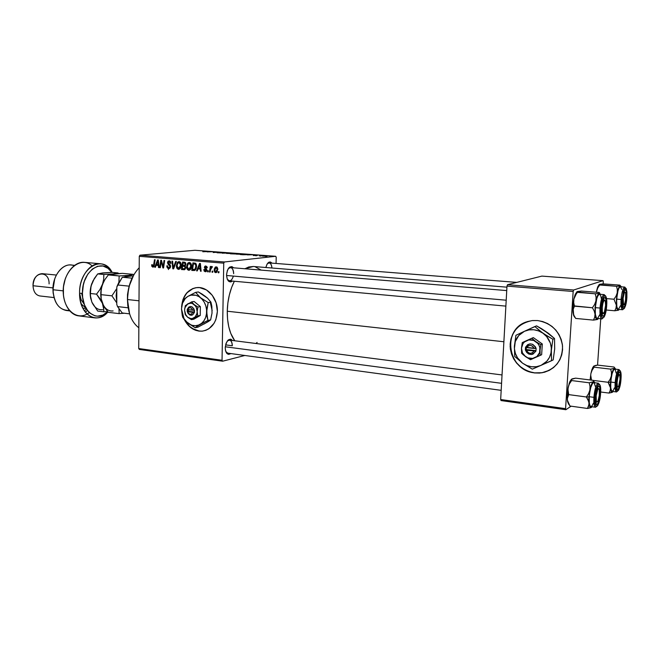 <?xml version="1.0" encoding="UTF-8"?>
<svg xmlns="http://www.w3.org/2000/svg" width="660" height="660" viewBox="0 0 660 660"><rect width="100%" height="100%" fill="white"/><g stroke="black" fill="none" stroke-linecap="round" stroke-linejoin="round"><path stroke-width="0.99" d="M526.408 321.923L526.433 321.915C501.394 329.818 507.969 370.73 534.6 372.859L534.443 372.941C520.113 369.839 512.02 361.078 510.147 346.649C510.7 332.211 518.042 323.524 532.166 320.587L537.595 320.554L542.718 321.56L547.594 323.557L552.049 326.461L555.902 330.173L558.979 334.546L561.173 339.405L562.386 344.553L562.576 349.792L561.726 354.907L559.886 359.692L557.122 363.965L553.55 367.562L549.318 370.342L544.599 372.199L539.575 373.073L534.443 372.941L529.394 371.803L524.626 369.732L520.311 366.787L516.607 363.107L513.645 358.809L511.541 354.073L510.361 349.058L510.163 343.967L510.939 338.968L512.671 334.265L515.295 330.016L518.719 326.403L522.827 323.548L527.464 321.568L532.447 320.554L537.595 320.554C551.793 323.136 560.109 331.617 562.543 345.988C562.419 360.426 555.522 369.361 541.868 372.801L534.6 372.859L542.025 372.718L549.475 370.26M199.221 331.056L192.448 328.573L189.42 326.205L185.047 320.455C189.387 327.847 195.17 331.394 202.389 331.114L202.133 331.163C194.551 331.419 188.612 327.558 184.313 319.597M197.282 287.554L197.274 287.554C187.828 289.063 182.597 295.564 181.582 307.048L183.01 299.351L186.912 292.726L192.728 288.585L196.086 287.677L199.584 287.595L206.464 289.946L212.281 295.3L216.125 302.858L217.379 311.429C216.439 322.897 211.365 329.48 202.133 331.163M225.819 351.623L227.758 353.149L225.819 351.623M230.802 353.57C227.527 355.369 225.671 353.438 225.241 347.779L226.05 343.373L228.047 340.131L230.538 339.133L232.543 340.494C228.88 337.804 226.446 340.238 225.241 347.779L225.522 350.617L227.056 353.628L228.583 354.37L230.802 353.57M505.873 306.116L229.375 280.797L227.304 279.279C229.746 281.935 231.775 280.871 233.384 276.078M232.493 281.086C229.045 283.049 227.065 280.962 226.545 274.832L227.362 270.418L229.366 267.325L231.883 266.582L233.632 267.82C229.985 265.246 227.617 267.58 226.545 274.832L227.205 279.04L228.368 281.012L230.752 281.968L232.493 281.086M225.604 344.875L232.312 345.757L225.604 344.875M227.263 311.231L503.885 341.756L227.263 311.231C227.205 323.837 229.705 333.688 234.745 340.774L230.785 333.44L228.756 326.766L227.568 319.267L227.263 311.231L227.857 303.014L229.342 294.962L231.643 287.413L234.358 281.251C229.936 290.029 227.568 300.019 227.263 311.231M506.93 287.174L253.333 266.483L244.901 268.76L248.721 266.995L253.341 266.483M139.375 349.429L222.651 361.201L244.86 355.476L222.651 361.201L222.04 360.277L223.74 263.167L139.276 256.319L138.715 348.538L222.04 360.277L222.651 361.201L139.375 349.429L138.715 348.538L139.375 349.429M197.274 287.554C207.603 286.564 217.866 298.617 217.379 311.429L215.845 319.679L214.096 323.268L208.997 328.688L205.846 330.313L202.463 331.13L198.965 331.114L195.5 330.264L189.164 326.254L184.387 319.737M191.499 266.062L190.171 269.742L188.727 270.278L187.432 269.544L186.656 266.343L187.91 263.035L189.123 262.474L190.327 262.845L191.499 266.062C191.565 264.132 190.864 262.936 189.387 262.474L187.531 263.48L186.64 266.788C186.607 268.67 187.308 269.833 188.727 270.278L188.958 270.286C190.641 269.75 191.482 268.339 191.499 266.062M198.058 268.892L197.257 270.922L196.556 270.864L199.584 263.414L200.384 263.48L201.135 271.26L200.475 271.202L200.293 269.082L198.058 268.892L200.293 269.082L200.475 271.202L201.135 271.26L200.384 263.48L199.584 263.414L196.556 270.864L197.257 270.922L198.058 268.892L200.632 268.595L198.058 268.892M152.873 267.151L151.816 266.343L151.734 264.718L152.353 264.676L152.658 266.195L153.433 266.046L154.498 259.702L155.125 259.751L153.929 266.582L152.873 267.151L154.349 265.18L155.125 259.751L154.498 259.702L153.747 264.94L153.013 266.277L152.353 264.676L151.734 264.718L151.676 265.394L152.295 265.328L151.676 265.394L153.318 267.102L152.873 267.151M170.61 266.475L170.041 268.051L169.051 268.529L167.722 268.207L166.914 266.805L166.84 265.815L167.467 265.774L168.102 267.448L169.183 267.622L169.876 267.019L169.826 265.815L167.508 262.927L167.995 261.236L169.389 260.84L170.486 261.525L170.965 263.323L170.329 263.348L169.405 261.731L168.457 261.888L168.135 262.878L170.239 264.99L170.61 266.475L169.438 264.256L168.193 264.388L169.983 266.491L168.944 267.655L167.615 266.904L167.467 265.774L166.84 265.815C166.807 267.424 167.425 268.331 168.688 268.529L169.438 268.447L168.688 268.529L170.61 266.475M176.368 261.5L173.621 268.859L172.813 268.793L171.955 261.137L172.598 261.195L173.324 267.754L175.684 261.442L176.368 261.5L175.684 261.442L173.324 267.754L172.598 261.195L171.955 261.137L172.813 268.793L173.621 268.859L176.368 261.5M181.195 265.196L179.891 268.851L178.349 269.371L177.185 268.653L176.418 265.468L177.647 262.185L178.852 261.624L180.04 261.995L181.195 265.196C181.261 263.274 180.568 262.086 179.116 261.632L177.276 262.63L176.401 265.914C176.377 267.778 177.061 268.933 178.472 269.379L178.695 269.387C180.353 268.859 181.186 267.457 181.195 265.196M219.029 271.705L218.856 272.803L218.188 272.745L218.345 271.648L219.029 271.705L218.345 271.648L218.188 272.745L218.856 272.803L219.029 271.705M185.74 267.539L184.643 269.635L181.467 269.544L182.597 262.012L184.932 262.292L185.683 263.084L185.815 264.701L184.99 265.939L185.74 267.539L184.99 265.939L185.864 264.149L185.031 262.342L182.597 262.012L181.467 269.544L184.495 269.692L183.934 269.759L185.74 267.539M156.164 265.295L155.413 267.275L154.745 267.217L157.575 259.949L158.334 260.015L159.093 267.597L158.466 267.539L158.285 265.477L156.164 265.295L158.285 265.477L158.466 267.539L159.093 267.597L158.334 260.015L157.575 259.949L154.745 267.217L155.413 267.275L156.164 265.295L158.821 265.015L156.164 265.295M161.023 263.175L160.339 267.704L159.703 267.647L160.801 260.221L161.452 260.271L163.119 266.805L164.018 260.486L164.654 260.535L163.564 267.985L162.904 267.927L161.23 261.401L161.023 263.175L161.23 261.401L162.904 267.927L163.564 267.985L164.654 260.535L164.018 260.486L163.119 266.805L161.452 260.271L160.801 260.221L159.703 267.647L160.339 267.704L161.023 263.175M205.326 271.73L204.179 271.128L203.783 269.585L204.443 269.544L205.12 270.971L206.176 270.608L204.394 267.564L204.814 266.285L205.804 265.939L207.256 267.424L206.613 267.82L205.846 266.648L205.07 267.201L206.737 269.42L206.778 270.905L205.326 271.73L206.91 270.237L205.054 267.358L204.394 267.424L206.25 270.237L205.367 271.029L204.443 269.544L203.783 269.585L204.443 269.61L203.783 269.692L205.326 271.73L206.052 271.639L205.326 271.73M194.618 270.509L191.763 270.443L192.918 262.87L195.459 263.249L196.49 264.916L196.342 268.24L194.618 270.509L196.622 266.326L195.277 263.159L192.918 262.87L191.763 270.443L194.618 270.509M217.825 269.313L216.62 272.365L215.341 272.563L214.5 271.837L214.261 269.033L215.333 267.069L216.983 267.061L217.816 268.892L216.076 266.813L214.137 270.245L215.688 272.629L216.233 272.563L215.688 272.629L217.825 269.313M212.858 271.177L212.685 272.266L212.017 272.209L212.173 271.111L212.858 271.177L212.173 271.111L212.017 272.209L212.685 272.266L212.858 271.177M210.499 269.825L210.127 272.044L209.451 271.986L210.325 266.417L210.994 266.475L210.812 267.63L212.033 266.483L212.083 267.556L211.192 267.679L210.499 269.825L212.355 266.689L211.852 266.45L210.812 267.63L210.994 266.475L210.325 266.417L209.451 271.986L210.127 272.044L210.499 269.825M208.379 270.79L208.205 271.879L207.545 271.821L207.702 270.724L208.379 270.79L207.702 270.724L207.545 271.821L208.205 271.879L208.379 270.79M224.392 261.979L275.698 256.295L194.931 250.28L139.961 255.197L224.392 261.979L223.74 263.167L222.04 360.277L138.715 348.538L139.276 256.319L139.961 255.197L139.276 256.319L223.74 263.167L224.392 261.979L275.698 256.295L276.21 257.26L275.698 256.295L194.931 250.28L139.961 255.197L224.392 261.979M242.212 254.29L236.329 254.149L242.212 254.29M247.385 254.884L252.359 254.752L247.385 254.884M202.801 251.74L209.014 251.518L202.801 251.74M221.05 252.912L217.016 252.747L221.512 252.466L223.501 252.673L220.523 252.541L221.05 252.912L220.523 252.541L222.577 252.524L217.041 252.755L221.05 252.912M229.375 253.036L222.065 253.176L229.375 253.036M232.337 253.555L226.487 253.407L232.337 253.555M267.003 256.443L265.658 256.443L267.003 256.443M235.711 253.984L230.389 253.803L235.348 253.481L237.889 253.745L235.711 253.984L237.872 253.712L235.348 253.481L230.389 253.803L235.711 253.984M207.116 251.873L212.091 251.749L207.116 251.873M213.13 252.087L218.147 252.202L213.155 252.508L214.261 252.013L213.155 252.508L218.147 252.202L213.13 252.087M253.275 255.527L257.425 255.37L253.275 255.527M243.127 254.743L240.289 254.546L245.223 254.215L247.863 254.537L243.127 254.743L247.211 254.653L245.223 254.215L240.289 254.546L243.127 254.743M266.937 256.237L262.399 256.113L266.937 256.237M261.079 256.006L259.743 256.006L261.079 256.006M259.372 255.766L262.729 255.725L259.372 255.766M256.789 255.684L255.453 255.684L256.789 255.684M276.053 263.455L276.21 257.26L276.053 263.455M501.022 400.554L565.851 409.72L571.106 406.189L565.851 409.72L565.57 408.664L573.16 291.481L506.987 286.118L500.668 399.523L565.57 408.664L565.851 409.72L501.022 400.554L500.668 399.523L501.022 400.554M541.893 276.103L507.49 284.707L573.614 290.012L603.058 280.657L541.893 276.103L507.49 284.707L506.987 286.118L500.668 399.523L565.57 408.664L573.16 291.481L506.987 286.118L507.49 284.707L573.614 290.012L573.16 291.481L573.614 290.012L603.058 280.657L603.281 281.795L603.058 280.657L541.893 276.103M597.556 365.112L600.732 318.896L597.556 365.112M603.141 283.866L603.281 281.795L603.141 283.866M265.906 267.506L266.929 264.412L268.224 262.672L270.451 261.995L271.969 263.134C269.552 260.84 267.572 262.127 266.013 266.978L265.906 267.506M257.136 342.433L255.948 343.489M255.172 266.78L261.17 270.113M228.212 268.694L230.522 267.556C232.526 268.034 233.574 270.08 233.665 273.702C233.145 268.133 231.322 266.467 228.212 268.694M267.333 263.719L269.14 262.911C270.765 263.257 271.689 264.949 271.92 267.993C271.342 263.455 269.816 262.028 267.333 263.719M227.23 341.072L229.499 340.106C231.305 340.585 232.246 342.466 232.312 345.757C231.883 340.659 230.191 339.1 227.23 341.072M168.424 269.577L168.49 268.504M230.249 340.197L231.396 339.413M233.854 253.663L237.097 253.721L233.854 253.663M231.594 253.811L235.315 253.894L231.594 253.811M207.916 251.848L211.2 251.757L207.916 251.848M248.185 254.867L251.46 254.76L248.185 254.867M241.502 254.554L247.112 254.504L241.502 254.554M218.881 272.662L218.188 272.745L218.881 272.662M185.064 269.329L181.467 269.544L184.132 268.834L185.064 269.329M184.569 265.963L184.66 265.345L184.569 265.963M182.762 265.303L183.117 262.952L185.46 262.705L183.117 262.952L185.592 262.894L184.214 263.043L185.864 264.058L185.221 264.124L184.858 265.163L185.716 265.064L182.762 265.303L184.618 265.312L185.221 264.272L184.866 263.208L183.117 262.952L182.762 265.303M182.251 268.719L182.63 266.178L185.27 266.153L183.992 266.293L185.74 267.391L184.082 268.843L185.501 268.678L182.251 268.719L184.313 268.785L185.089 267.688L184.693 266.491L182.63 266.178L182.251 268.719M177.045 265.848L176.401 265.914L177.045 265.848M179.85 262.416L177.276 262.63L179.85 262.416M177.037 266.013L177.771 263.249L180.427 262.375L179.083 262.515L180.56 265.056L181.195 264.99L180.56 265.056L178.662 268.504L177.037 266.013L178.002 268.315L179.784 267.803L180.56 264.841L179.734 262.787L178.703 262.548L177.771 263.249L177.037 266.013M178.951 268.447L180.362 268.29L178.951 268.447M173.679 268.694L172.813 268.793L173.679 268.694M174.067 267.671L173.324 267.754L174.067 267.671M174.619 266.178L173.861 266.26L174.619 266.178M170.61 266.425L169.983 266.491L170.61 266.425M170.544 265.741L169.826 265.815L170.544 265.741M170.148 264.875L168.944 264.998L170.148 264.875M167.5 262.68L168.193 264.388L169.438 264.256L168.127 262.688L169.001 261.69L170.329 263.348L170.965 263.323L169.216 260.815L167.5 262.68L168.127 262.614L167.5 262.68M170.965 263.282L170.329 263.348L170.965 263.282M170.965 263.109L170.338 263.175L170.965 263.109M170.511 261.558L169.183 261.698L170.511 261.558M154.39 264.875L153.747 264.94L154.39 264.875M155.463 267.135L154.745 267.217L155.463 267.135M158.119 265.089L158.317 264.577L158.119 265.089M159.076 267.473L158.466 267.539L159.076 267.473M158.87 265.411L158.285 265.477L158.87 265.411M156.511 264.445L157.864 260.799L158.408 260.741L157.864 260.799L158.004 262.688L158.598 262.622L158.004 262.688L158.202 264.594L158.788 264.528L156.511 264.445L158.202 264.594L157.864 260.799L156.511 264.445M160.355 267.58L159.703 267.647L160.355 267.58M163.746 266.739L163.119 266.805L163.746 266.739M164.026 264.775L163.358 264.85L164.026 264.775M163.581 267.853L162.904 267.927L163.581 267.853M162.319 263.431L161.692 263.497L162.319 263.431M161.749 261.352L161.23 261.401L161.749 261.352M206.91 270.163L206.25 270.237L206.91 270.163M206.827 269.651L206.118 269.742L206.827 269.651M206.464 269.041L205.499 269.156L206.464 269.041M205.804 265.939L204.394 267.424L205.763 266.64L206.613 267.82L207.281 267.77L205.804 265.939M207.281 267.745L206.613 267.82L207.281 267.745M206.902 266.508L205.648 266.64M197.323 270.773L196.556 270.864L197.323 270.773M199.889 268.678L200.104 268.166L199.889 268.678M201.127 271.128L200.475 271.202L201.127 271.128M200.92 269.016L200.293 269.082L200.92 269.016M198.429 268.026L199.881 264.28L200.45 264.223L199.881 264.28L200.021 266.219L200.64 266.153L200.021 266.219L200.219 268.174L200.83 268.108L198.429 268.026L200.219 268.174L199.881 264.28L198.429 268.026M195.17 270.212L191.763 270.443L194.353 270.138L194.428 269.635L194.353 270.138L195.17 270.212M192.555 269.618L193.446 263.81L195.822 263.546L193.446 263.81L195.97 263.711L194.386 263.885L196.144 263.983L195.212 264.082L195.97 266.219L196.622 266.145L195.97 266.219C196.004 268.166 195.31 269.329 193.883 269.701L192.555 269.618L195.154 269.082L195.946 265.609L195.319 264.157L193.446 263.81L192.555 269.618M187.291 266.714L186.64 266.788L187.291 266.714M190.08 263.274L187.531 263.48L190.08 263.274M187.283 266.879L188.034 264.107L190.715 263.224L189.354 263.373L190.856 265.93L191.499 265.856L190.856 265.93L188.925 269.396L187.283 266.879L188.133 269.123L189.7 269.074L190.839 266.227L190.022 263.637L188.166 263.942L187.283 266.879M214.805 270.163L214.137 270.245L214.805 270.163M214.805 270.212L216.15 267.523L217.322 267.399L216.265 267.523L217.157 269.255L217.825 269.173L217.157 269.255L215.803 271.928L214.805 270.212L215.267 271.738L216.373 271.639L217.132 269.701L216.695 267.721L215.325 268.108L214.805 270.212M215.977 271.887L217.206 271.738L215.977 271.887M212.71 272.126L212.017 272.209L212.71 272.126M210.152 271.903L209.451 271.986L210.152 271.903M211.282 267.572L210.812 267.63L211.282 267.572M212.165 267.3L211.687 267.349M208.23 271.738L207.545 271.821L208.23 271.738M196.243 287.653C189.973 288.874 185.584 292.941 183.076 299.871L184.94 295.738L187.176 292.685L192.984 288.552M522.992 323.483L518.892 326.337L515.46 329.959L512.837 334.199L511.104 338.902L510.329 343.893L510.535 348.991L511.706 353.999L513.818 358.735L516.772 363.025L520.476 366.712L524.791 369.649L529.559 371.72L534.6 372.859L539.74 372.991M127.561 299.549C127.974 286.052 131.86 275.443 139.21 267.737C131.86 275.443 127.974 286.052 127.561 299.549L139.004 300.803L127.561 299.549C127.867 312.914 131.629 322.319 138.839 327.781C131.629 322.319 127.867 312.914 127.561 299.549L127.561 299.549M133.708 275.03C129.665 282.117 127.57 290.235 127.43 299.359L127.875 292.702L129.154 286.192L133.708 275.03M129.591 313.846L127.817 305.885L127.43 299.359L129.591 313.846M597.943 286.374L599.717 284.996L597.712 287.999L596.351 292.24L597.712 287.999L599.734 285.004L616.531 286.291L617.331 289.517L617.224 292.9L616.019 296.183L613.981 299.219L616.357 305.192L616.019 308.104L614.798 310.777L618.42 310.216L617.389 309.779L616.638 307.535L616.399 299.211L617.867 290.185L620.153 285.854L616.531 286.291L599.197 284.617L603.215 283.866L619.839 285.128L603.215 283.866L599.569 284.287L597.943 286.374L596.508 291.241L597.539 287.405L599.164 284.518M623.609 304.639L623.098 298.328L622.537 298.279L623.098 298.328C623.906 292.792 624.789 291.118 625.746 293.296L625.515 301.026L624.442 304.351L622.718 305.852L623.56 304.573M626.488 297.668C625.433 306.1 624.17 308.781 622.685 305.712L622.611 297.577L624.294 290.656L625.119 289.69L626.125 290.755L626.323 299.384L624.673 306.257L623.469 307.263L622.834 306.273L622.454 299.318L624.104 291.068C625.903 288.28 626.695 290.483 626.488 297.668L625.936 297.676L626.488 297.668M624.715 287.075C623.015 287.933 621.803 292.066 621.077 299.491L622.042 299.483C624.649 285.26 626.266 284.6 626.885 297.503L626.901 291.852L626.109 288.395L624.756 288.313L623.296 291.687L621.934 303.468L622.223 306.677L623.271 309.02L624.212 308.599L625.655 305.192L626.885 297.503C626.059 310.819 620.969 313.195 622.042 299.483L621.077 299.491C621.819 291.951 623.048 287.81 624.772 287.084L624.847 287.092M622.644 309.754C621.274 309.26 620.755 305.836 621.077 299.491C620.755 305.704 621.25 309.127 622.578 309.746L618.164 309.358C616.819 308.731 616.3 305.324 616.621 299.12L617.974 290.779L619.014 288.007L620.359 286.737C618.601 287.471 617.356 291.596 616.621 299.12L621.077 299.491L616.621 299.12L616.836 306.817L617.983 309.317M606.185 310.01L614.798 310.777L606.185 310.01M606.499 298.6L613.981 299.219L606.499 298.6M619.839 285.128L621.382 286.82L620.153 285.854L616.531 286.291L617.331 289.517L617.224 292.9L616.019 296.183L613.981 299.219L616.357 305.192L617.224 292.9C618.09 288.742 619.063 286.399 620.153 285.854L619.839 285.128M618.42 310.216L619.204 309.449L618.42 310.216C617.347 310.546 616.663 308.872 616.357 305.192L616.019 308.104L614.798 310.777L618.651 310.076M621.695 289.402L620.582 286.811M618.486 309.301L620.416 305.753M624.739 292.339L624.154 290.936L624.814 292.281M599.717 284.996L599.247 284.443M623.098 298.328L624.228 293.147L624.822 292.273L625.581 292.735L625.853 298.642L624.731 303.806C623.362 305.786 622.817 303.955 623.098 298.328M601.507 308.435L602.176 308.368C602.968 301.133 604.032 298.864 605.377 301.554L605.599 305.423L605.294 301.191L604.799 300.217L604.164 300.267L602.869 303.237L602.266 307.04L602.324 311.8L603.306 313.657L604.626 311.553L605.599 305.423L604.312 312.394C602.927 314.779 602.209 313.434 602.176 308.368L601.507 308.435M604.255 300.201L603.496 298.708L604.255 300.201M226.545 275.476L506.204 300.209L226.545 275.476M601.92 314.853L602.951 313.525L601.92 314.853M574.786 317.344L573.697 315.604L573.029 312.139L573.358 314.341L575.677 318.433L593.464 320.116L575.677 318.433L573.919 315.356L573.029 312.139L573.284 309.045L574.472 306.174L573.705 302.692L573.878 299.071L572.971 305.786L574.472 306.174L573.705 302.692L573.878 299.071L575.19 295.581L577.376 292.355L595.254 293.807L596.071 297.289L595.922 300.943L594.611 304.483L592.408 307.758L594.165 310.901L595.031 314.152L594.718 317.27L593.464 320.116L597.465 319.465L596.269 319.027L595.378 316.66L595.023 307.733L596.648 298.007L597.919 294.748L599.255 293.296L595.254 293.807L576.889 291.91L581.394 291.035L599.074 292.454L581.394 291.035L577.36 291.522L573.878 299.071L575.041 294.921L576.898 291.786M606.218 305.943C604.989 315.348 603.512 318.137 601.78 314.3L601.722 305.976L603.603 298.501L604.997 297.454L606.004 299.574L606.045 307.791L604.189 315.208L603.248 316.313L602.052 315.29L601.549 307.849L603.265 299.219C605.393 295.779 606.375 298.015 606.218 305.943L605.575 305.951L606.218 305.943M604.164 294.616C602.184 295.548 600.806 300.028 600.022 308.055L601.07 308.047C601.978 293.345 607.835 291.299 606.672 305.753L606.639 299.698L605.69 296.018L605.212 295.564L604.123 295.969L602.456 299.632L600.971 310.25L601.351 315.752L602.588 318.219L604.246 316.866L605.319 314.028L606.672 305.753C605.839 320.042 599.957 322.789 601.07 308.047L600.022 308.055C600.823 299.887 602.225 295.408 604.23 294.624L606.169 297.099M597.135 318.557C595.584 317.881 594.965 314.234 595.279 307.634L596.772 298.642L597.952 295.63L599.528 294.236C597.49 295.02 596.079 299.483 595.279 307.634L600.022 308.055L595.279 307.634L595.345 314.201L596.426 318.079L601.837 318.995C600.311 318.318 599.709 314.671 600.022 308.055C599.709 314.828 600.336 318.475 601.92 318.995M573.622 314.638L572.971 305.786L573.029 312.139L573.284 309.045L574.472 306.174L592.408 307.758L572.971 305.786L573.878 299.071L575.314 294.245L576.799 293.098M599.074 292.454L599.651 292.9L599.255 293.296L600.715 294.335L599.255 293.296L595.254 293.807L596.071 297.289L595.922 300.943L594.611 304.483L592.408 307.758L594.165 310.901L595.031 314.152L595.922 300.943C596.887 296.455 598.001 293.906 599.255 293.296L599.651 292.9L599.074 292.454M576.939 291.753L575.314 294.245M575.041 317.46L573.358 314.341M597.465 319.465L598.339 318.664L597.465 319.465C596.227 319.852 595.419 318.087 595.031 314.152L594.718 317.27L593.464 320.116L597.762 319.283M601.309 298.477L600.732 295.713L599.767 294.302M597.539 318.483L599.717 314.704M617.545 386.842L616.712 388.088L617.62 386.941M617.067 382.602L616.489 382.668L617.067 382.602L617.323 386.323L617.752 387.049L618.304 386.826L619.435 383.848L620.062 379.145L618.701 386.166C617.578 387.973 617.034 386.785 617.067 382.602C617.793 375.936 618.733 373.651 619.888 375.746L620.062 379.145L619.814 375.433L619.385 374.69L618.841 374.88L617.694 377.85L617.067 382.602M619.006 374.723L618.387 373.387L618.915 374.798M610.244 386.504L610.533 382.214L608.132 382.28L610.5 387.948L610.178 390.646L608.99 393.079L600.666 391.999L608.99 393.079L612.629 392.098L611.878 392.254L611.259 391.57L610.5 387.948L611.35 375.928L610.162 379.244L608.132 382.28L610.244 386.504M620.598 379.45L620.045 379.467L620.598 379.45L620.21 382.825L618.783 388.228L617.57 389.565L616.918 388.814L616.514 382.288L618.354 373.461C620.062 370.854 620.812 372.859 620.598 379.45C619.476 388.162 618.181 391.009 616.688 387.989L616.679 380.572L618.362 373.445L619.187 372.265L620.21 372.958L620.598 379.45M616.102 373.007L615.178 369.385L613.693 369.748L612.101 373.675L610.962 379.855L610.756 382.058L615.145 382.61L610.756 382.058C610.451 387.709 610.913 390.819 612.142 391.388L616.498 391.949C615.285 391.38 614.839 388.27 615.145 382.61L616.102 382.577C616.968 369.245 622.083 365.97 620.994 379.178L621.002 373.766L620.185 370.714L618.824 371.06L617.356 374.731L616.003 384.574L616.308 389.4L617.364 391.306L618.824 389.689L619.773 386.9L620.994 379.178C620.194 392.147 615.054 396.016 616.102 382.577L615.145 382.61C614.839 388.468 615.318 391.586 616.605 391.957M593.159 380.407L608.132 382.28L593.159 380.407M590.923 373.453L592.119 370.177L594.124 367.183L610.682 369.138L611.465 372.471L611.35 375.928L612.727 370.829L614.287 368.296L610.682 369.138L594.124 367.183L593.67 366.201L597.63 365.104L614.023 367.018L614.608 367.686L614.287 368.296L615.005 368.23L615.697 369.188L614.287 368.296L610.682 369.138L611.465 372.471L611.35 375.928C612.216 371.687 613.189 369.146 614.287 368.296L614.608 367.686L614.023 367.018L597.63 365.104L595.427 365.442L593.67 366.201L594.124 367.183L592.119 370.177L590.923 373.453L591.954 369.476L593.827 366.028L592.639 367.752L590.923 373.453L590.081 379.962L590.923 373.453M591.5 380.135L590.716 375.177L591.5 380.135M613.156 391.52L612.595 392.123C611.515 392.758 610.822 391.363 610.5 387.948L610.178 390.646L608.99 393.079L612.026 392.42L613.156 391.52M618.956 369.584C617.183 370.598 615.912 374.946 615.145 382.61C615.945 374.723 617.248 370.384 619.055 369.584L614.691 369.072C612.868 369.864 611.548 374.195 610.756 382.058L610.772 387.907L611.696 391.124L613.198 390.646L614.41 387.899M610.162 379.244L608.132 382.28L610.533 382.214L611.35 375.928L610.162 379.244M595.691 403.128L596.714 401.841L595.691 403.128M596.161 395.711L595.526 395.678L596.161 395.711L597.77 389.293L598.438 388.649L599.222 389.582L599.395 394.944L598.059 400.843C596.524 403.128 595.897 401.42 596.161 395.711C597.168 389.268 598.232 387.387 599.338 390.06L599.239 396.239L597.812 401.329L597.143 401.998L596.351 401.107L596.161 395.711M501.567 383.32L225.299 346.78L501.567 383.32M598.265 388.732L597.572 387.222L598.265 388.732M588.695 401.495L588.976 396.891L586.377 396.974L588.126 399.968L588.992 403.029L588.695 405.892L587.482 408.466L569.951 406.024L567.633 401.585L567.303 398.615L568.722 394.622L586.377 396.974L588.695 401.495M600.13 393.698L599.486 393.715L600.13 393.698L599.709 397.32L598.1 403.177L596.706 404.679L595.947 403.92L595.419 396.974L597.366 387.643C599.387 384.45 600.303 386.471 600.13 393.698C598.826 403.433 597.308 406.411 595.584 402.641L595.584 395.134L597.473 387.412L598.43 386.1L599.618 386.785L600.13 393.698M595.32 386.364L594.256 382.915L593.142 382.775L592.531 383.386L590.716 387.676L589.446 394.35L589.231 396.718L593.901 397.345L589.231 396.718C588.934 402.691 589.479 405.983 590.873 406.593L595.51 407.236C594.132 406.618 593.604 403.326 593.901 397.345L594.94 397.312C595.815 382.998 601.73 379.211 600.592 393.376L600.542 387.601L599.577 384.384L597.985 384.829L596.318 388.847L594.841 399.448L595.237 404.58L596.491 406.552L597.597 405.751L599.239 401.701L600.592 393.376C599.783 407.269 593.843 411.733 594.94 397.312L593.901 397.345C593.596 403.557 594.182 406.857 595.642 407.245M568.144 387.313L569.456 383.782L571.618 380.564L589.223 382.784L590.015 386.389L589.867 390.134L588.563 393.707L586.377 396.974L568.722 394.622L567.913 389.177L569.308 383.014L571.436 379.244L569.927 381.472L568.144 387.313L569.456 383.782L571.618 380.564L571.255 379.434L572.319 378.807L575.66 378.155L593.076 380.333L593.62 381.109L593.208 381.81L589.223 382.784L571.618 380.564L571.255 379.434L575.66 378.155L593.076 380.333L593.62 381.109L593.208 381.81L594.041 381.695L594.891 382.759L593.208 381.81L589.223 382.784L590.015 386.389L589.867 390.134L591.426 384.607L593.208 381.81C591.946 382.775 590.832 385.547 589.867 390.134L588.563 393.707L586.377 396.974L588.976 396.891L589.867 390.134L588.976 396.891L588.984 404.489L587.482 408.466L591.509 407.327L590.634 407.55L589.908 406.849L588.992 403.029C589.388 406.659 590.213 408.103 591.467 407.36L592.045 406.758L590.815 407.698L587.482 408.466L569.951 406.024L567.319 400.067L567.254 393.995L568.144 387.313L567.319 400.067L567.559 397.213L568.722 394.622L567.963 391.017L568.144 387.313M569.58 405.487L569.951 406.024M568.961 404.506L567.641 401.626M568.697 404.324L567.526 401.486M598.249 383.196C596.186 384.31 594.734 389.029 593.901 397.345C594.775 388.773 596.26 384.062 598.364 383.196L593.728 382.618C591.599 383.468 590.098 388.171 589.231 396.718L589.306 402.971L589.949 405.636L590.89 406.601M590.947 406.601L592.144 405.743L593.365 403.202M600.196 385.688L598.414 383.212M128.543 288.783L127.43 299.318L127.512 294.475L128.527 288.832M128.733 288.552L127.941 292.223M122.199 312.972L129.591 313.855L122.199 312.972L117.538 306.587L116.77 304.409L116.82 287.001L117.604 284.98L129.17 286.151L117.604 284.98L122.331 277.233L133.262 275.806L122.331 277.233L116.82 287.001L119.023 281.861L116.82 287.001L116.77 304.409L117.538 306.587L122.199 312.972M128.106 307.799L117.538 306.587L128.106 307.799M132.058 278.165L122.331 277.233L132.058 278.165M79.571 293.296C79.126 314.572 97.02 325.446 107.926 311.933C103.9 316.363 99.478 318.343 94.66 317.856C85.404 315.703 80.371 307.51 79.571 293.296C79.258 277.208 90.04 262.342 100.452 263.769C105.262 264.33 109.156 267.209 112.15 272.399C103.001 253.663 78.845 268.042 79.571 293.296L82.434 293.279L79.571 293.296M107.712 311.677C97.457 322.74 82.03 312.238 82.434 293.279L83.325 285.062L84.422 281.135L87.772 274.197L92.334 269.057L97.606 266.252L103.009 266.021L108.009 268.339L111.755 272.382C102.613 256.938 81.79 270.897 82.434 293.279L82.665 297.355L84.455 304.862L87.805 310.885L89.958 313.129L94.908 315.818L97.581 316.198L102.952 315.034L107.712 311.677M54.706 278.957L52.949 289.748C52.519 274.486 64.366 261.36 74.035 265.708M56.38 275.055L42.199 273.661C36.721 274.048 33.652 278.075 33.017 285.739L33.445 281.952L33.017 285.739C32.579 271.268 49.475 269.701 49.087 283.915M33.017 285.739L52.915 287.884L33.017 285.739C33.396 291.629 35.656 295.036 39.814 295.952L53.996 297.569M74.539 265.328L71.066 265.007C61.966 263.761 52.627 276.235 52.949 289.748L63.178 290.862L52.949 289.748C53.683 301.719 58.096 308.624 66.198 310.472L69.712 310.901M100.452 263.769L84.274 262.342C74.794 261.343 64.969 272.795 63.492 287.158C61.891 301.504 69.069 314.795 78.548 315.851L94.66 317.856M87.021 314.028L89.281 312.51C77.434 322.402 61.949 309.161 63.335 289.022C64.325 268.867 81.46 255.758 92.119 265.897M63.443 295.342L63.409 286.96L65.299 278.809M86.608 309.202L84.241 310.67M69.292 310.414C59.557 310.604 54.112 303.715 52.949 289.748L53.179 293.403L53.146 285.26L54.714 278.949M85.841 308.038L81.254 303.947M81.757 293.898L82.69 297.536M65.794 277.513C63.286 283.866 62.584 290.408 63.715 297.14M85.255 312.081L87.532 310.53M84.018 303.996L81.106 299.582L79.67 293.675M102.63 309.688C97.985 310.183 94.388 307.642 91.847 302.074L97.68 311.058L103.785 311.784L103.826 309.82L102.415 303.278L103.653 307.733L103.785 311.784L97.68 311.058L91.847 302.074L90.379 295.498L90.577 288.568L91.839 283.445C89.983 288.659 89.661 293.882 90.874 299.104L90.148 292.99L91.113 285.722L92.944 280.937L97.697 273.916L103.834 274.502L103.686 279.386L102.44 284.526C100.51 290.012 100.237 295.465 101.607 300.869C100.237 295.465 100.51 290.012 102.44 284.526L99.941 289.525L96.541 294.162L102.415 303.278C104.932 308.88 108.504 311.438 113.124 310.934C108.504 311.438 104.932 308.88 102.415 303.278L101.178 298.782L100.996 292.19L101.648 287.133L103.628 281.828L99.941 289.525L96.541 294.162L99.924 298.65L104.899 307.882L108.24 312.32L119.047 313.615L108.24 312.32L103.513 305.588L101.178 298.782L101.029 294.649L111.911 295.828L116.82 288.486L111.911 295.828L101.029 294.649L101.186 289.682L102.44 284.526L104.932 279.535L108.314 274.923L119.18 275.954L118.899 282.067L119.18 275.954L109.123 274.651L122.455 273.355L133.221 274.354L128.535 275.36L119.18 275.954L128.535 275.36L132.396 275.905L128.535 275.36L133.221 274.354L122.455 273.355L103.834 274.502L103.686 279.386L102.44 284.526L104.932 279.535L108.314 274.923L113.215 273.925L103.834 274.502L97.697 273.916L104.28 272.918M133.732 274.989L133.221 274.354L133.732 274.989M119.047 313.615L124.344 313.228L119.047 313.615L119.122 311.627L119.047 313.615M118.94 309.317L119.122 311.627L118.94 309.317M111.911 295.828L116.77 302.858L111.911 295.828M124.624 276.804L128.535 275.36L124.624 276.804M116.779 301.785L116.812 289.641L116.135 295.804L116.779 301.785M118.486 273.521L118.016 272.943L113.215 273.925L118.016 272.943L111.928 272.374L118.016 272.943L118.486 273.521M106.384 311.627L103.785 311.784L106.384 311.627M91.847 302.074L90.585 297.619L90.395 293.494L96.541 294.162L90.395 293.494L91.047 286.036L94.331 278.495L97.697 273.916L102.671 272.935L111.928 272.374L101.062 273.265M187.646 309.623L192.745 310.192L191.779 308.484L190.22 307.7L188.653 308.137L187.646 309.623C189.379 306.941 191.078 307.131 192.745 310.192L194.345 310.183C192.25 305.778 189.956 305.39 187.473 309.028L187.646 309.623L194.461 310.2L194.436 312.403L192.497 314.968L189.618 314.927L187.225 311.586L187.25 309.391L188.677 307.172L190.303 306.488L192.06 306.85L193.883 308.806L194.436 312.403L187.621 311.825L188.587 313.533L190.138 314.317L191.705 313.888L192.72 312.403C191.4 314.795 189.832 314.919 188.009 312.774L187.341 311.602L187.943 313.236C190.542 316.189 192.67 315.909 194.32 312.394L187.621 311.825L187.473 309.028M187.605 317.196L191.433 319.646L193.858 319.192L191.433 319.646L197.81 315.942L200.227 315.496L193.858 319.192L200.227 315.496L197.81 315.942L197.167 311.611L197.934 307.015L200.359 306.603L200.227 315.496L200.359 306.603L197.934 307.015L194.089 304.557L191.664 301.867L194.098 301.48L200.359 306.603L194.098 301.48L191.664 301.867L185.32 305.638L184.552 310.183L185.212 314.49L187.605 317.196L191.433 319.646L197.81 315.942L197.167 311.611L197.934 307.015L194.089 304.557L191.664 301.867L185.32 305.638L184.552 310.183L184.973 307.576L187.77 303.872C189.89 302.734 191.994 302.957 194.089 304.557C196.094 306.331 197.125 308.674 197.167 311.611C197.043 314.515 195.954 316.627 193.908 317.93C191.779 319.044 189.676 318.805 187.605 317.196L185.806 315.043L184.552 310.183L185.782 315.307L187.605 317.196L190.732 318.59L192.374 318.524L195.236 316.858L196.919 313.582L197.167 311.611L196.367 307.642L195.385 305.926L192.571 303.616L190.938 303.179L187.77 303.872L186.458 304.953L184.792 308.22L184.552 310.183L185.344 314.119L187.605 317.196M207.38 298.072L198.388 291.959L195.624 292.372L198.388 291.959L202.405 294.253L207.545 298.147L210.919 302.14L208.189 302.593L210.919 302.14L211.843 306.273L212.025 313.087L210.639 319.885L207.916 320.413L206.976 316.288L206.794 309.433L208.189 302.593L200.483 297.693L195.624 292.372L187.877 296.381L185.262 298.551L182.506 303.221L181.492 308.946L182.366 314.878L183.942 318.508L186.202 321.585L188.991 323.911L192.134 325.33L195.41 325.726L198.602 325.075L201.498 323.416L203.882 320.859L205.598 317.567L206.514 313.772L206.58 309.738L205.771 305.737L204.163 302.057L201.853 298.955L199.006 296.645L195.83 295.267L190.921 295.16L187.877 296.381L183.018 299.921L181.492 308.946L182.812 317.468L187.539 322.855L195.145 327.739L197.893 327.187L195.145 327.739L197.2 326.18L207.916 320.413L210.639 319.885L208.527 321.469L197.893 327.187L207.009 322.336M181.492 308.946L182.341 303.691C183.447 300.415 185.295 297.982 187.877 296.381L183.018 299.921L181.492 308.946L182.267 315.488L182.812 317.468L186.029 321.486L195.145 327.739L200.104 324.365L207.916 320.413L206.654 311.767L208.189 302.593L200.483 297.693L195.624 292.372L187.877 296.381C192.085 294.088 196.284 294.517 200.483 297.693C204.517 301.216 206.572 305.902 206.654 311.767C206.39 317.584 204.204 321.783 200.104 324.365C195.847 326.568 191.656 326.065 187.539 322.855L184.024 318.64L181.492 308.946M204.55 295.771L207.545 298.147L210.919 302.14L212.157 310.777L210.309 302.346M211.67 314.638L210.639 319.885L204.13 323.986M188.562 309.721L188.545 311.355L187.225 311.586L194.436 312.023L188.545 311.355L188.562 309.721M526.639 347.614L534.146 348.455L532.802 346.36L530.541 345.37L528.206 345.848L526.639 347.614C529.337 344.421 531.844 344.701 534.146 348.455L535.953 348.422C532.818 342.862 529.394 342.482 525.673 347.275L536.118 348.447L535.961 351.112L532.958 354.139L531.275 354.519L528.709 354.007L526.622 352.341L525.352 349.907L525.509 347.259L527.728 344.619L530.161 343.835L532.736 344.338L535.334 346.748L536.118 348.447L535.961 351.112L526.482 350.262L527.818 352.358L530.071 353.347L532.414 352.877L533.989 351.12C531.275 354.296 528.767 354.007 526.482 350.262L525.525 349.924C528.619 355.484 532.042 355.872 535.788 351.087L525.352 349.907L525.509 347.259L526.639 347.614M525.616 356.68L530.533 359.692L541.654 354.709L540.152 355.41L540.045 350.229L540.812 344.635L542.306 343.975L541.654 354.709L542.306 343.975L540.812 344.635L535.854 341.624L531.803 338.242L533.33 337.606L542.306 343.975L533.33 337.606L522.25 342.598L521.482 348.142L521.631 353.273L525.616 356.68L530.533 359.692L540.152 355.41L540.045 350.229L540.812 344.635L535.854 341.624L531.803 338.242L522.25 342.598L521.482 348.142C521.804 344.66 523.495 342.152 526.564 340.609C529.749 339.298 532.843 339.628 535.854 341.624C538.741 343.819 540.136 346.69 540.045 350.229C539.707 353.743 537.982 356.251 534.889 357.761C531.688 359.048 528.594 358.685 525.616 356.68C522.778 354.486 521.4 351.64 521.482 348.142L521.631 353.273L523.446 354.964L527.794 357.868L532.587 358.429L536.91 356.507L539.583 352.613L539.872 347.77L539.071 345.419L537.702 343.315L533.668 340.445L528.85 339.925L524.568 341.88L522.984 343.645L521.482 348.142L522.448 352.902L525.616 356.68M548.303 333.366L536.58 325.875L524.436 331.295L518.793 335.478L515.279 341.575L514.404 348.661L515.369 353.422L517.498 357.835L522.563 363.19L526.87 365.558L531.589 366.762L536.407 366.712L540.994 365.409L546.769 361.292L549.475 357.373L551.034 352.811L551.339 347.944L550.366 343.084L546.661 336.592L542.965 333.217L538.577 330.883L533.8 329.761L528.982 329.901L524.436 331.295L515.914 335.296L514.387 346.252L514.701 356.416L522.563 363.19L532.307 369.163L553.179 359.906L551.529 360.739L551.347 350.394L552.865 339.224L554.524 338.498L554.689 348.826L553.179 359.906L554.689 348.826L554.524 338.498L552.865 339.224L547.874 336.402L540.688 331.543L534.856 326.543L536.58 325.875L541.514 328.663L548.625 333.465L554.524 338.498L544.261 330.52M514.387 346.252C515.006 339.372 518.356 334.381 524.436 331.295L515.914 335.296L514.387 346.252L514.701 356.416L522.563 363.19L532.307 369.163L551.529 360.739L551.347 350.394L552.865 339.224L542.965 333.217L534.856 326.543L524.436 331.295C530.747 328.63 536.927 329.274 542.965 333.217C548.74 337.582 551.537 343.307 551.347 350.394C550.654 357.415 547.198 362.423 540.994 365.409C534.6 367.925 528.454 367.183 522.563 363.19C516.953 358.825 514.222 353.183 514.387 346.252M554.375 351.219L554.689 348.826M526.309 347.498L526.185 349.544L525.352 349.907L526.185 349.544L535.986 350.65L526.185 349.544L526.309 347.498M226.504 352.984L501.179 390.332M506.74 290.59L230.522 267.556M516.755 282.389L269.14 262.911M502.037 374.946L229.499 340.106M184.42 265.37L185.65 265.238M178.918 262.515L180.411 262.358M178.802 268.488L180.345 268.315M169.125 267.638L170.412 267.49M169.001 261.69L170.494 261.541M205.656 271.012L206.786 270.88M194.271 269.651L195.789 269.478M189.189 263.365L190.699 263.208M189.073 269.371L190.633 269.197M216.15 267.523L217.313 267.391M215.894 271.912L217.198 271.755M620.351 286.737L624.772 287.084L626.439 289.171M622.578 309.746L624.632 307.956M599.519 294.236L604.23 294.624M601.837 318.995L604.238 316.874M616.498 391.949L618.527 390.266M620.639 371.687L619.055 369.584M592.639 367.752L593.818 366.886M595.51 407.236L597.894 405.265M569.927 381.472L571.444 380.383M86.196 308.534L82.789 308.121M182.341 303.691L182.185 303.138M184.024 318.64L183.967 319.151M188.009 312.774L187.943 313.236"/></g></svg>
